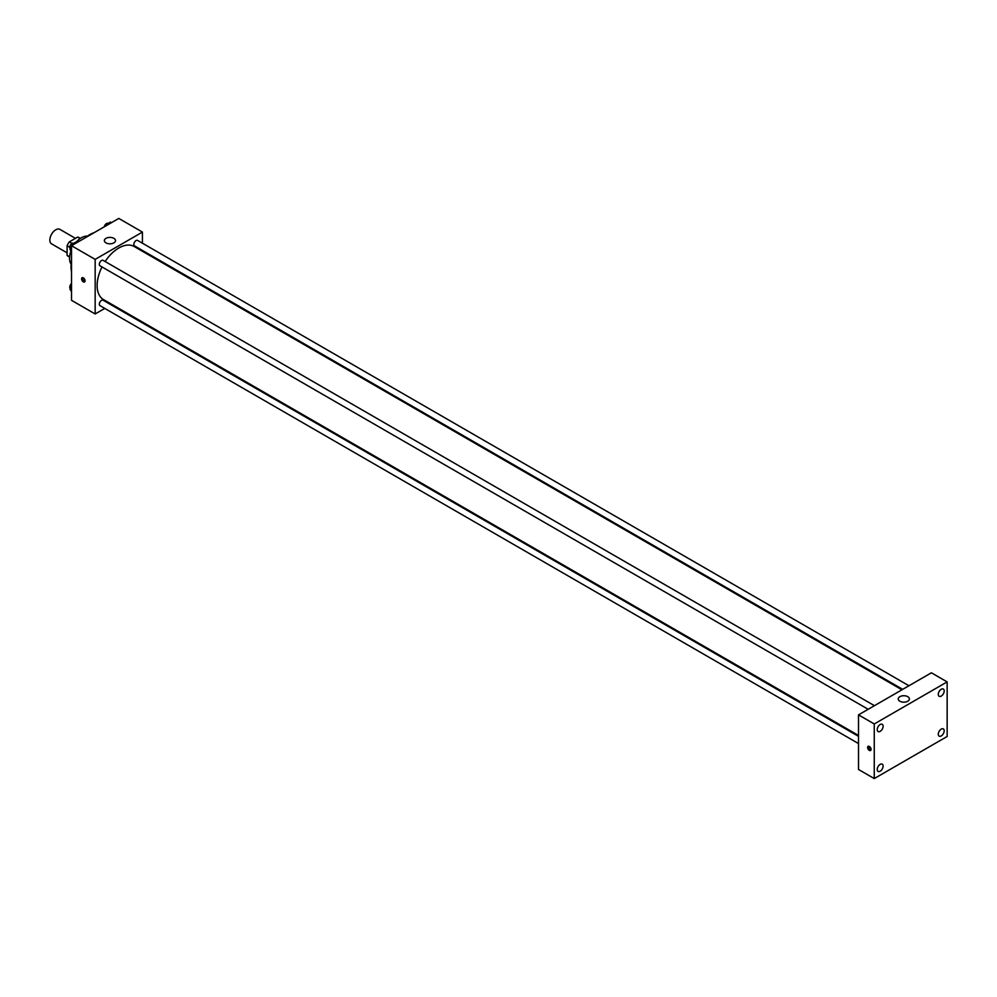 <?xml version="1.0" encoding="UTF-8"?>
<svg xmlns="http://www.w3.org/2000/svg" width="997" height="997" viewBox="0 0 997 997"><rect width="100%" height="100%" fill="white"/><g stroke="black" fill="none" stroke-linecap="round" stroke-linejoin="round"><path stroke-width="1.5" d="M75.448 238.345L59.945 229.397A8.362 4.823 120 0 0 53.502 231.628A8.362 4.823 120 0 0 49.85 240.04A8.362 4.823 120 0 0 51.582 243.866L67.086 252.827M72.033 243.418L69.341 241.872L77.641 237.087A10.793 6.231 120 0 1 78.888 237.523L80.383 238.383M69.616 256.802L67.086 255.357A10.793 6.231 120 0 0 68.095 256.204L69.591 257.076M67.086 255.357L67.086 245.773A10.793 6.231 120 0 1 69.341 241.872M69.778 247.331L67.086 245.773M80.159 238.532L77.641 237.087M71.173 264.217A16.712 9.646 -60 0 1 70.986 250.87M76.183 242.146A16.712 9.646 -60 0 1 87.362 236.189M71.522 271.695A26.47 15.279 -60 0 1 71.522 261.85M85.48 237.672A26.47 15.279 -60 0 1 94.005 232.75M104.797 308.409L95.164 313.968L71.522 300.321L71.522 245.723L118.793 218.43L142.434 232.077L142.434 243.206M111.789 304.372L111.053 304.795M101.993 266.934A30.645 17.697 120 0 0 97.133 285.541A30.645 17.697 120 0 0 103.476 299.561L858.504 735.474M901.949 689.787L134.121 246.483A30.645 17.697 120 0 0 105.121 261.513M142.434 250.434L142.434 251.294M95.164 313.968L95.164 259.382L142.434 232.077M908.952 685.749L137.623 240.427A3.128 1.807 120 0 0 135.206 241.262A3.128 1.807 120 0 0 133.835 244.415A3.128 1.807 120 0 0 134.483 245.848L902.684 689.363M858.504 736.322L103.102 300.197A3.128 1.807 120 0 0 100.697 301.044A3.128 1.807 120 0 0 99.326 304.197A3.128 1.807 120 0 0 99.974 305.63L858.504 743.563M868.175 709.291L99.974 265.775A3.128 1.807 -60 0 1 99.974 262.161A3.128 1.807 -60 0 1 103.102 260.354L874.444 705.677M95.164 259.382L71.522 245.723M105.994 242.882A5.571 3.215 180 0 1 104.361 240.613A5.571 3.215 180 0 1 109.932 237.398A5.571 3.215 180 0 1 115.502 240.613A5.571 3.215 180 0 1 112.063 243.58A5.571 3.215 180 0 1 105.994 242.882M85.057 280.842A2.443 1.408 60 0 1 84.558 281.964A2.443 1.408 60 0 1 82.115 280.556A2.443 1.408 60 0 1 82.115 277.739A2.443 1.408 60 0 1 83.997 278.387A2.443 1.408 60 0 1 85.057 280.842M84.944 281.49A2.443 1.408 60 0 1 83.112 279.983A2.443 1.408 60 0 1 82.726 277.64M858.504 769.472L858.504 714.874L931.385 672.801L947.15 681.898L947.15 736.484L874.257 778.57L858.504 769.472M874.257 778.57L874.257 723.972L858.504 714.874M871.066 749.42A2.443 1.408 60 0 1 870.555 750.542A2.443 1.408 60 0 1 868.125 749.133A2.443 1.408 60 0 1 868.125 746.317A2.443 1.408 60 0 1 869.995 746.965A2.443 1.408 60 0 1 871.066 749.42M874.257 723.972L947.15 681.898M907.756 701.227A5.571 3.215 180 0 1 901.674 701.925A5.571 3.215 180 0 1 898.235 698.959A5.571 3.215 180 0 1 903.818 695.732A5.571 3.215 180 0 1 909.389 698.959A5.571 3.215 180 0 1 907.756 701.227M941.243 689.263A4.175 2.418 120 0 0 938.289 694.386A4.175 2.418 120 0 0 939.149 696.292A4.175 2.418 120 0 0 943.324 693.887A4.175 2.418 120 0 0 943.324 689.052A4.175 2.418 120 0 0 941.243 689.263M880.177 724.52A4.175 2.418 120 0 0 877.223 729.642A4.175 2.418 120 0 0 878.083 731.549A4.175 2.418 120 0 0 882.258 729.143A4.175 2.418 120 0 0 882.258 724.308A4.175 2.418 120 0 0 880.177 724.52M880.177 764.375A4.175 2.418 120 0 0 877.223 769.485A4.175 2.418 120 0 0 878.083 771.404A4.175 2.418 120 0 0 882.258 768.986A4.175 2.418 120 0 0 882.258 764.163A4.175 2.418 120 0 0 880.177 764.375M941.243 729.119A4.175 2.418 120 0 0 938.289 734.228A4.175 2.418 120 0 0 939.149 736.147A4.175 2.418 120 0 0 943.324 733.73A4.175 2.418 120 0 0 943.324 728.907A4.175 2.418 120 0 0 941.243 729.119M870.942 750.068A2.443 1.408 60 0 1 869.11 748.56A2.443 1.408 60 0 1 868.723 746.217M71.522 251.63L69.977 249.437L71.971 244.302L75.946 242.009L76.956 242.595M71.522 250.322L69.977 249.437M72.98 244.888L71.971 244.302M73.641 243.343L73.554 243.293A3.128 1.807 120 0 0 71.148 244.128A3.128 1.807 120 0 0 69.778 247.281A3.128 1.807 120 0 0 70.301 248.627M105.906 225.883L106.48 224.387L110.468 222.082L111.465 222.667M107.489 224.961L106.48 224.387M108.162 223.415L108.075 223.365A3.128 1.807 120 0 0 105.881 223.989A3.128 1.807 120 0 0 104.336 226.78M71.522 291.473L69.977 289.292L71.522 285.329M71.522 290.177L69.977 289.292M71.522 283.634A3.128 1.807 120 0 0 69.778 287.136A3.128 1.807 120 0 0 70.301 288.482"/></g></svg>
